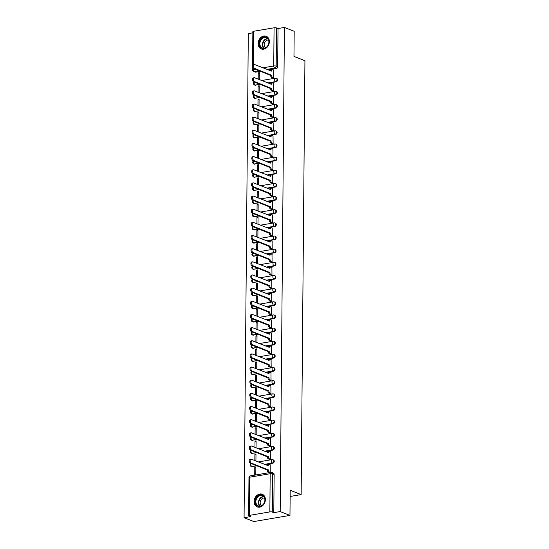 <?xml version="1.0" encoding="UTF-8"?>
<svg xmlns="http://www.w3.org/2000/svg" width="549" height="549" viewBox="0 0 549 549"><rect width="100%" height="100%" fill="white"/><g stroke="black" fill="none" stroke-linecap="round" stroke-linejoin="round"><path stroke-width="0.82" d="M268.331 83.139L276.113 81.815A1.75 1.393 -68.5 0 0 277.574 79.88A1.75 1.393 -68.5 0 0 276.765 78.5L276.222 78.287A1.75 1.393 111.5 0 1 277.032 79.667A1.75 1.393 111.5 0 1 275.571 81.602L267.788 82.926M268.214 96.288L275.996 94.97A1.75 1.393 -68.5 0 0 277.458 93.035A1.75 1.393 -68.5 0 0 276.655 91.656L276.113 91.443A1.75 1.393 111.5 0 1 276.916 92.822A1.75 1.393 111.5 0 1 275.454 94.757L267.672 96.075M268.097 109.443L275.879 108.119A1.75 1.393 -68.5 0 0 277.341 106.19A1.75 1.393 -68.5 0 0 276.538 104.804L275.996 104.591A1.75 1.393 111.5 0 1 276.799 105.978A1.75 1.393 111.5 0 1 275.344 107.906L267.555 109.23M267.981 122.599L275.77 121.274A1.75 1.393 -68.5 0 0 277.224 119.339A1.75 1.393 -68.5 0 0 276.422 117.96L275.879 117.747A1.75 1.393 111.5 0 1 276.689 119.126A1.75 1.393 111.5 0 1 275.227 121.061L267.445 122.386M267.871 135.747L275.653 134.423A1.75 1.393 -68.5 0 0 277.115 132.494A1.75 1.393 -68.5 0 0 276.305 131.115L275.77 130.902A1.75 1.393 111.5 0 1 276.572 132.282A1.75 1.393 111.5 0 1 275.111 134.21L267.329 135.534M267.754 148.903L275.536 147.578A1.75 1.393 -68.5 0 0 276.998 145.643A1.75 1.393 -68.5 0 0 276.195 144.263L275.653 144.051A1.75 1.393 111.5 0 1 276.456 145.43A1.75 1.393 111.5 0 1 275.001 147.365L267.212 148.69M267.637 162.051L275.426 160.727A1.75 1.393 -68.5 0 0 276.881 158.798A1.75 1.393 -68.5 0 0 276.078 157.419L275.536 157.206A1.75 1.393 111.5 0 1 276.339 158.586A1.75 1.393 111.5 0 1 274.884 160.514L267.095 161.838M267.521 175.206L275.31 173.882A1.75 1.393 -68.5 0 0 276.771 171.947A1.75 1.393 -68.5 0 0 275.962 170.567L275.42 170.355A1.75 1.393 111.5 0 1 276.229 171.734A1.75 1.393 111.5 0 1 274.768 173.669L266.986 174.994M267.411 188.355L275.193 187.037A1.75 1.393 -68.5 0 0 276.655 185.102A1.75 1.393 -68.5 0 0 275.845 183.723L275.31 183.51A1.75 1.393 111.5 0 1 276.113 184.889A1.75 1.393 111.5 0 1 274.651 186.825L266.869 188.142M267.294 201.51L275.076 200.186A1.75 1.393 -68.5 0 0 276.538 198.258A1.75 1.393 -68.5 0 0 275.735 196.871L275.193 196.659A1.75 1.393 111.5 0 1 275.996 198.045A1.75 1.393 111.5 0 1 274.541 199.973L266.752 201.298M267.178 214.666L274.967 213.341A1.75 1.393 -68.5 0 0 276.422 211.406A1.75 1.393 -68.5 0 0 275.619 210.027L275.076 209.814A1.75 1.393 111.5 0 1 275.886 211.193A1.75 1.393 111.5 0 1 274.425 213.129L266.642 214.453M267.068 227.814L274.85 226.49A1.75 1.393 -68.5 0 0 276.312 224.562A1.75 1.393 -68.5 0 0 275.502 223.182L274.967 222.969A1.75 1.393 111.5 0 1 275.77 224.349A1.75 1.393 111.5 0 1 274.308 226.277L266.526 227.602M266.951 240.97L274.733 239.645A1.75 1.393 -68.5 0 0 276.195 237.71A1.75 1.393 -68.5 0 0 275.392 236.331L274.85 236.118A1.75 1.393 111.5 0 1 275.653 237.497A1.75 1.393 111.5 0 1 274.191 239.433L266.409 240.757M266.835 254.118L274.624 252.794A1.75 1.393 -68.5 0 0 276.078 250.866A1.75 1.393 -68.5 0 0 275.275 249.486L274.733 249.273A1.75 1.393 111.5 0 1 275.536 250.653A1.75 1.393 111.5 0 1 274.081 252.581L266.292 253.906M266.718 267.274L274.507 265.949A1.75 1.393 -68.5 0 0 275.962 264.014A1.75 1.393 -68.5 0 0 275.159 262.635L274.617 262.422A1.75 1.393 111.5 0 1 275.426 263.801A1.75 1.393 111.5 0 1 273.965 265.737L266.183 267.061M266.608 280.422L274.39 279.105A1.75 1.393 -68.5 0 0 275.852 277.17A1.75 1.393 -68.5 0 0 275.042 275.79L274.507 275.577A1.75 1.393 111.5 0 1 275.31 276.957A1.75 1.393 111.5 0 1 273.848 278.892L266.066 280.216M266.491 293.578L274.274 292.253A1.75 1.393 -68.5 0 0 275.735 290.325A1.75 1.393 -68.5 0 0 274.932 288.939L274.39 288.726A1.75 1.393 111.5 0 1 275.193 290.112A1.75 1.393 111.5 0 1 273.738 292.041L265.949 293.365M266.375 306.733L274.164 305.409A1.75 1.393 -68.5 0 0 275.619 303.473A1.75 1.393 -68.5 0 0 274.816 302.094L274.274 301.881A1.75 1.393 111.5 0 1 275.076 303.261A1.75 1.393 111.5 0 1 273.622 305.196L265.833 306.52M266.258 319.882L274.047 318.557A1.75 1.393 -68.5 0 0 275.509 316.629A1.75 1.393 -68.5 0 0 274.699 315.25L274.157 315.037A1.75 1.393 111.5 0 1 274.967 316.416A1.75 1.393 111.5 0 1 273.505 318.345L265.723 319.669M266.148 333.037L273.93 331.713A1.75 1.393 -68.5 0 0 275.392 329.777A1.75 1.393 -68.5 0 0 274.582 328.398L274.047 328.185A1.75 1.393 111.5 0 1 274.85 329.565A1.75 1.393 111.5 0 1 273.388 331.5L265.606 332.824M266.032 346.186L273.814 344.861A1.75 1.393 -68.5 0 0 275.275 342.933A1.75 1.393 -68.5 0 0 274.473 341.553L273.93 341.341A1.75 1.393 111.5 0 1 274.733 342.72A1.75 1.393 111.5 0 1 273.278 344.648L265.49 345.973M265.915 359.341L273.704 358.017A1.75 1.393 -68.5 0 0 275.159 356.081A1.75 1.393 -68.5 0 0 274.356 354.702L273.814 354.489A1.75 1.393 111.5 0 1 274.624 355.869A1.75 1.393 111.5 0 1 273.162 357.804L265.38 359.128M265.805 372.49L273.587 371.172A1.75 1.393 -68.5 0 0 275.049 369.237A1.75 1.393 -68.5 0 0 274.239 367.857L273.704 367.645A1.75 1.393 111.5 0 1 274.507 369.024A1.75 1.393 111.5 0 1 273.045 370.959L265.263 372.284M265.689 385.645L273.471 384.321A1.75 1.393 -68.5 0 0 274.932 382.392A1.75 1.393 -68.5 0 0 274.129 381.006L273.587 380.793A1.75 1.393 111.5 0 1 274.39 382.179A1.75 1.393 111.5 0 1 272.928 384.108L265.146 385.432M265.572 398.8L273.361 397.476A1.75 1.393 -68.5 0 0 274.816 395.541A1.75 1.393 -68.5 0 0 274.013 394.161L273.471 393.949A1.75 1.393 111.5 0 1 274.274 395.328A1.75 1.393 111.5 0 1 272.819 397.263L265.03 398.588M265.455 411.949L273.244 410.625A1.75 1.393 -68.5 0 0 274.699 408.696A1.75 1.393 -68.5 0 0 273.896 407.317L273.354 407.104A1.75 1.393 111.5 0 1 274.164 408.483A1.75 1.393 111.5 0 1 272.702 410.412L264.92 411.736M265.345 425.104L273.127 423.78A1.75 1.393 -68.5 0 0 274.589 421.845A1.75 1.393 -68.5 0 0 273.779 420.465L273.244 420.253A1.75 1.393 111.5 0 1 274.047 421.632A1.75 1.393 111.5 0 1 272.585 423.567L264.803 424.892M265.229 438.253L273.011 436.929A1.75 1.393 -68.5 0 0 274.473 435A1.75 1.393 -68.5 0 0 273.67 433.621L273.127 433.408A1.75 1.393 111.5 0 1 273.93 434.787A1.75 1.393 111.5 0 1 272.476 436.716L264.687 438.04M265.112 451.408L272.901 450.084A1.75 1.393 -68.5 0 0 274.356 448.149A1.75 1.393 -68.5 0 0 273.553 446.769L273.011 446.557A1.75 1.393 111.5 0 1 273.821 447.936A1.75 1.393 111.5 0 1 272.359 449.871L264.57 451.196M265.002 464.557L272.784 463.239A1.75 1.393 -68.5 0 0 274.246 461.304A1.75 1.393 -68.5 0 0 273.436 459.925L272.894 459.712A1.75 1.393 111.5 0 1 273.704 461.091A1.75 1.393 111.5 0 1 272.242 463.027L264.46 464.351M254.105 501.539A6.814 5.428 -68.5 0 0 257.241 506.919A6.814 5.428 -68.5 0 0 265.373 499.624A6.814 5.428 -68.5 0 0 262.23 494.237A6.814 5.428 -68.5 0 0 254.105 501.539M258.099 43.563A6.814 5.428 -68.5 0 0 261.242 48.943A6.814 5.428 -68.5 0 0 269.367 41.649A6.814 5.428 -68.5 0 0 266.231 36.261A6.814 5.428 -68.5 0 0 258.099 43.563M252.856 32.816L248.299 33.592L244.072 517.707L250.461 516.616L248.937 516.019A1.75 0.46 -179.5 0 1 248.635 515.758A1.75 0.46 -179.5 0 1 249.404 515.387L269.847 511.908L270.177 473.718L249.733 477.191L249.404 515.387M289.968 515.408L280.189 511.565L284.409 27.45L294.189 31.293L293.969 56.417L304.928 60.726L301.14 494.594L290.188 490.284L289.968 515.408L253.851 521.55L244.072 517.707M253.302 68.309L253.295 69.469A1.75 0.46 -179.5 0 0 252.526 69.84L252.863 31.643A1.75 0.46 0.5 0 1 253.624 31.272L274.068 27.8A1.75 0.46 0.5 0 1 276.497 27.937L278.02 28.534L277.684 66.731A1.75 1.393 111.5 0 1 276.229 68.659L268.44 69.984M260.597 71.322L255.786 72.139L254.262 71.542A1.75 1.393 111.5 0 1 253.638 71.48L255.161 72.077A1.75 1.393 -68.5 0 0 255.786 72.139M278.02 28.534L284.409 27.45M271.172 472.414A1.75 1.393 111.5 0 1 271.803 472.476A1.75 1.393 111.5 0 1 272.606 473.856L272.27 512.052L273.793 512.649L280.189 511.565M272.27 512.052A1.75 0.46 -179.5 0 0 269.847 511.908M269.168 472.442L270.252 472.339L270.17 464.777M254.791 467.391L254.722 474.981L255.807 474.796L255.868 467.206L254.791 467.391L255.868 467.817M269.284 459.287L270.369 459.184L270.286 451.621M255.923 460.995L255.985 454.057L254.901 454.236L255.978 454.661M269.401 446.138L270.479 446.035L270.403 438.473M256.04 447.84L256.102 440.902L255.017 441.087L256.095 441.513M269.511 432.983L270.595 432.88L270.513 425.317M256.157 434.684L256.218 427.746L255.134 427.932L256.211 428.357M269.628 419.827L270.712 419.731L270.63 412.169M256.273 421.536L256.328 414.598L255.244 414.783L256.328 415.209M269.744 406.679L270.829 406.576L270.746 399.013M256.383 408.381L256.445 401.443L255.36 401.628L256.438 402.053M269.861 393.523L270.938 393.42L270.863 385.858M256.5 395.232L256.561 388.294L255.477 388.479L256.555 388.898M269.971 380.375L271.055 380.272L270.973 372.709M256.616 382.077L256.678 375.139L255.594 375.324L256.671 375.749M270.087 367.219L271.172 367.116L271.089 359.554M256.726 368.928L256.788 361.99L255.704 362.168L256.788 362.594M270.204 354.071L271.288 353.968L271.206 346.405M256.843 355.773L256.905 348.835L255.82 349.02L256.898 349.445M270.314 340.915L271.398 340.812L271.316 333.25M256.959 342.617L257.021 335.679L255.937 335.864L257.014 336.29M270.431 327.76L271.515 327.664L271.432 320.094M257.076 329.469L257.131 322.531L256.054 322.716L257.131 323.141M270.547 314.611L271.631 314.508L271.549 306.946M257.186 316.313L257.248 309.375L256.163 309.561L257.241 309.986M270.664 301.456L271.741 301.353L271.666 293.79M257.303 303.165L257.364 296.227L256.28 296.412L257.357 296.831M270.774 288.307L271.858 288.204L271.776 280.642M257.419 290.009L257.481 283.071L256.397 283.257L257.474 283.682M270.89 275.152L271.975 275.049L271.892 267.487M257.536 276.861L257.591 269.923L256.507 270.101L257.591 270.527M271.007 261.997L272.091 261.9L272.009 254.338M257.646 263.705L257.707 256.767L256.623 256.953L257.701 257.378M271.124 248.848L272.201 248.745L272.119 241.183M257.762 250.55L257.824 243.612L256.74 243.797L257.817 244.223M271.233 235.693L272.318 235.596L272.235 228.027M257.879 237.401L257.941 230.463L256.857 230.649L257.934 231.067M271.35 222.544L272.434 222.441L272.352 214.879M257.989 224.246L258.051 217.308L256.966 217.493L258.044 217.919M271.467 209.389L272.544 209.286L272.469 201.723M258.105 211.097L258.167 204.159L257.083 204.345L258.16 204.763M271.577 196.24L272.661 196.137L272.579 188.575M258.222 197.942L258.284 191.004L257.2 191.189L258.277 191.615M271.693 183.085L272.778 182.982L272.695 175.419M258.339 184.793L258.394 177.855L257.316 178.034L258.394 178.459M271.81 169.929L272.894 169.833L272.812 162.271M258.449 171.638L258.51 164.7L257.426 164.885L258.504 165.311M271.927 156.781L273.004 156.678L272.928 149.115M258.565 158.483L258.627 151.545L257.543 151.73L258.62 152.155M272.036 143.625L273.121 143.529L273.038 135.96M258.682 145.334L258.744 138.396L257.659 138.581L258.737 139M272.153 130.477L273.237 130.374L273.155 122.811M258.799 132.179L258.853 125.241L257.769 125.426L258.853 125.851M272.27 117.321L273.354 117.218L273.272 109.656M258.908 119.03L258.97 112.092L257.886 112.277L258.963 112.696M272.386 104.173L273.464 104.07L273.381 96.507M259.025 105.875L259.087 98.937L258.003 99.122L259.08 99.547M272.496 91.017L273.58 90.914L273.498 83.352M259.142 92.726L259.203 85.788L258.119 85.967L259.197 86.392M272.613 77.862L273.697 77.766L273.615 70.203M260.48 84.471L255.127 85.081A1.75 1.393 111.5 0 1 254.503 85.02L255.045 85.232A1.75 1.393 -68.5 0 0 255.669 85.294M260.363 97.626L255.017 98.23A1.75 1.393 111.5 0 1 254.393 98.168L254.928 98.381A1.75 1.393 -68.5 0 0 255.553 98.443M260.253 110.781L254.901 111.385A1.75 1.393 111.5 0 1 254.276 111.323L254.818 111.536A1.75 1.393 -68.5 0 0 255.443 111.598M260.137 123.93L254.784 124.534A1.75 1.393 111.5 0 1 254.16 124.479L254.702 124.692A1.75 1.393 -68.5 0 0 255.326 124.747M260.02 137.085L254.667 137.689A1.75 1.393 111.5 0 1 254.043 137.627L254.585 137.84A1.75 1.393 -68.5 0 0 255.21 137.902M259.903 150.234L254.558 150.838A1.75 1.393 111.5 0 1 253.933 150.783L254.468 150.996A1.75 1.393 -68.5 0 0 255.1 151.05M259.794 163.389L254.441 163.993A1.75 1.393 111.5 0 1 253.816 163.931L254.359 164.144A1.75 1.393 -68.5 0 0 254.983 164.206M259.677 176.538L254.324 177.149A1.75 1.393 111.5 0 1 253.7 177.087L254.242 177.3A1.75 1.393 -68.5 0 0 254.866 177.361M259.56 189.693L254.214 190.297A1.75 1.393 111.5 0 1 253.59 190.235L254.125 190.448A1.75 1.393 -68.5 0 0 254.75 190.51M259.444 202.849L254.098 203.453A1.75 1.393 111.5 0 1 253.473 203.391L254.015 203.604A1.75 1.393 -68.5 0 0 254.64 203.665M259.334 215.997L253.981 216.601A1.75 1.393 111.5 0 1 253.357 216.546L253.899 216.759A1.75 1.393 -68.5 0 0 254.523 216.814M259.217 229.153L253.864 229.757A1.75 1.393 111.5 0 1 253.24 229.695L253.782 229.907A1.75 1.393 -68.5 0 0 254.407 229.969M259.101 242.301L253.755 242.905A1.75 1.393 111.5 0 1 253.13 242.85L253.665 243.063A1.75 1.393 -68.5 0 0 254.29 243.118M258.991 255.457L253.638 256.06A1.75 1.393 111.5 0 1 253.014 255.999L253.556 256.211A1.75 1.393 -68.5 0 0 254.18 256.273M258.874 268.605L253.521 269.216A1.75 1.393 111.5 0 1 252.897 269.154L253.439 269.367A1.75 1.393 -68.5 0 0 254.063 269.429M258.757 281.761L253.412 282.364A1.75 1.393 111.5 0 1 252.78 282.303L253.322 282.515A1.75 1.393 -68.5 0 0 253.947 282.577M258.641 294.916L253.295 295.52A1.75 1.393 111.5 0 1 252.67 295.458L253.213 295.671A1.75 1.393 -68.5 0 0 253.837 295.733M258.531 308.064L253.178 308.668A1.75 1.393 111.5 0 1 252.554 308.613L253.096 308.826A1.75 1.393 -68.5 0 0 253.72 308.881M258.414 321.22L253.062 321.824A1.75 1.393 111.5 0 1 252.437 321.762L252.979 321.975A1.75 1.393 -68.5 0 0 253.604 322.037M258.298 334.368L252.952 334.972A1.75 1.393 111.5 0 1 252.327 334.917L252.863 335.13A1.75 1.393 -68.5 0 0 253.487 335.185M258.181 347.524L252.835 348.128A1.75 1.393 111.5 0 1 252.211 348.066L252.753 348.279A1.75 1.393 -68.5 0 0 253.377 348.341M258.071 360.672L252.718 361.283A1.75 1.393 111.5 0 1 252.094 361.221L252.636 361.434A1.75 1.393 -68.5 0 0 253.261 361.496M257.955 373.828L252.602 374.432A1.75 1.393 111.5 0 1 251.977 374.37L252.519 374.583A1.75 1.393 -68.5 0 0 253.144 374.644M257.838 386.983L252.492 387.587A1.75 1.393 111.5 0 1 251.867 387.525L252.403 387.738A1.75 1.393 -68.5 0 0 253.027 387.8M257.728 400.132L252.375 400.736A1.75 1.393 111.5 0 1 251.751 400.681L252.293 400.894A1.75 1.393 -68.5 0 0 252.917 400.948M257.611 413.287L252.259 413.891A1.75 1.393 111.5 0 1 251.634 413.829L252.176 414.042A1.75 1.393 -68.5 0 0 252.801 414.104M257.495 426.436L252.149 427.04A1.75 1.393 111.5 0 1 251.517 426.985L252.06 427.197A1.75 1.393 -68.5 0 0 252.684 427.252M257.378 439.591L252.032 440.195A1.75 1.393 111.5 0 1 251.408 440.133L251.95 440.346A1.75 1.393 -68.5 0 0 252.574 440.408M257.268 452.74L251.916 453.35A1.75 1.393 111.5 0 1 251.291 453.289L251.833 453.501A1.75 1.393 -68.5 0 0 252.458 453.563M257.152 465.895L251.799 466.499A1.75 1.393 111.5 0 1 251.174 466.437L251.717 466.65A1.75 1.393 -68.5 0 0 252.341 466.712M290.133 496.468L301.14 494.594M259.252 79.571L259.313 72.633L258.229 72.818L259.306 73.243M258.229 72.818L258.174 79.145M258.119 85.967L258.064 92.301M258.003 99.122L257.948 105.449M257.886 112.277L257.831 118.605M257.769 125.426L257.714 131.753M257.659 138.581L257.605 144.909M257.543 151.73L257.488 158.064M257.426 164.885L257.371 171.213M257.316 178.034L257.261 184.368M257.2 191.189L257.145 197.516M257.083 204.345L257.028 210.672M256.966 217.493L256.911 223.827M256.857 230.649L256.802 236.976M256.74 243.797L256.685 250.131M256.623 256.953L256.568 263.28M256.507 270.101L256.452 276.435M256.397 283.257L256.342 289.584M256.28 296.412L256.225 302.739M256.163 309.561L256.108 315.895M256.054 322.716L255.999 329.043M255.937 335.864L255.882 342.199M255.82 349.02L255.765 355.347M255.704 362.168L255.649 368.503M255.594 375.324L255.539 381.651M255.477 388.479L255.422 394.806M255.36 401.628L255.306 407.962M255.244 414.783L255.189 421.11M255.134 427.932L255.079 434.266M255.017 441.087L254.962 447.414M254.901 454.236L254.846 460.57M273.793 512.649L274.129 474.46A1.75 1.393 -68.5 0 0 273.32 473.073L271.803 472.476A1.75 1.75 0 0 0 270.87 472.38L250.426 475.859A1.75 1.75 0 0 0 248.972 477.568L248.635 515.758M270.321 464.831L269.216 464.399A1.75 0.954 80.3 0 0 268.907 464.365A1.75 0.954 80.3 0 0 268.214 465.696L251.264 459.156A2.011 1.091 80.3 0 0 250.907 459.115A2.011 1.091 80.3 0 0 250.124 460.968A2.011 1.091 80.3 0 0 251.229 463.04L268.18 469.827A1.75 0.954 80.3 0 0 269.147 471.9L268.207 472.065A1.75 0.954 -99.7 0 1 267.239 469.992L250.289 463.198A2.011 1.091 -99.7 0 1 249.191 461.126A2.011 1.091 -99.7 0 1 249.973 459.28L250.907 459.115M269.319 472.497L268.207 472.065M267.308 465.47A1.75 0.954 -99.7 0 1 267.967 464.523L268.907 464.365M270.252 472.339L269.147 471.9M268.18 469.704L267.239 469.862M270.431 451.683L269.326 451.244A1.75 0.954 80.3 0 0 269.024 451.209A1.75 0.954 80.3 0 0 268.331 452.548L251.38 446.008A2.011 1.091 80.3 0 0 251.023 445.966A2.011 1.091 80.3 0 0 250.241 447.812A2.011 1.091 80.3 0 0 251.346 449.885L268.296 456.679A1.75 0.954 80.3 0 0 269.264 458.751L268.324 458.909A1.75 0.954 -99.7 0 1 267.356 456.837L250.406 450.043A2.011 1.091 -99.7 0 1 249.301 447.97A2.011 1.091 -99.7 0 1 250.083 446.124L251.023 445.966M269.429 459.341L268.324 458.909M267.425 452.314A1.75 0.954 -99.7 0 1 268.084 451.367L269.024 451.209M270.369 459.184L269.264 458.751M268.296 456.548L267.356 456.713M270.547 438.527L269.442 438.095A1.75 0.954 80.3 0 0 269.134 438.061A1.75 0.954 80.3 0 0 268.447 439.392L251.49 432.852A2.011 1.091 80.3 0 0 251.14 432.811A2.011 1.091 80.3 0 0 250.358 434.664A2.011 1.091 80.3 0 0 251.456 436.729L268.413 443.523A1.75 0.954 80.3 0 0 269.381 445.596L268.44 445.761A1.75 0.954 -99.7 0 1 267.473 443.681L250.522 436.894A2.011 1.091 -99.7 0 1 249.418 434.822A2.011 1.091 -99.7 0 1 250.2 432.969L251.14 432.811M269.545 446.193L268.44 445.761M267.541 439.166A1.75 0.954 -99.7 0 1 268.193 438.219L269.134 438.061M270.479 446.028L269.381 445.596M268.413 443.4L267.473 443.558M257.653 506.075A5.895 4.701 111.5 0 1 255.93 498.609A5.895 4.701 111.5 0 1 262.614 495.39A5.895 4.701 111.5 0 1 264.33 502.863A5.895 4.701 111.5 0 1 257.653 506.075M262.676 495.884A5.463 4.351 -68.5 0 0 262.374 495.747A5.463 4.351 -68.5 0 0 256.404 499.048A5.463 4.351 -68.5 0 0 258.078 505.78A5.463 4.351 -68.5 0 0 258.38 505.91A5.463 4.351 -68.5 0 0 264.344 502.616A5.463 4.351 -68.5 0 0 262.676 495.884M261.454 505.746A4.303 3.424 111.5 0 1 260.542 500.894A4.303 3.424 111.5 0 1 264.508 497.964M262.827 494.525A6.773 5.394 -68.5 0 0 262.607 494.436A6.773 5.394 -68.5 0 0 255.21 498.526A6.773 5.394 -68.5 0 0 257.282 506.871A6.773 5.394 -68.5 0 0 257.653 507.036A6.773 5.394 -68.5 0 0 257.872 507.118M261.647 48.099A5.895 4.701 111.5 0 1 259.931 40.633A5.895 4.701 111.5 0 1 266.608 37.414A5.895 4.701 111.5 0 1 268.324 44.888A5.895 4.701 111.5 0 1 261.647 48.099M266.67 37.908A5.463 4.351 -68.5 0 0 266.368 37.771A5.463 4.351 -68.5 0 0 260.404 41.072A5.463 4.351 -68.5 0 0 262.079 47.804A5.463 4.351 -68.5 0 0 262.374 47.935A5.463 4.351 -68.5 0 0 268.344 44.641A5.463 4.351 -68.5 0 0 266.67 37.908M265.448 47.77A4.303 3.424 111.5 0 1 264.543 42.918A4.303 3.424 111.5 0 1 268.509 39.988M266.821 36.55A6.773 5.394 -68.5 0 0 266.608 36.46A6.773 5.394 -68.5 0 0 259.203 40.551A6.773 5.394 -68.5 0 0 261.276 48.895A6.773 5.394 -68.5 0 0 261.647 49.06A6.773 5.394 -68.5 0 0 261.873 49.142M270.664 425.372L269.559 424.94A1.75 0.954 80.3 0 0 269.25 424.905A1.75 0.954 80.3 0 0 268.564 426.244L251.607 419.704A2.011 1.091 80.3 0 0 251.257 419.662A2.011 1.091 80.3 0 0 250.474 421.508A2.011 1.091 80.3 0 0 251.572 423.581L268.523 430.375A1.75 0.954 80.3 0 0 269.49 432.447L268.55 432.605A1.75 0.954 -99.7 0 1 267.583 430.533L250.632 423.739A2.011 1.091 -99.7 0 1 249.534 421.666A2.011 1.091 -99.7 0 1 250.317 419.82L251.257 419.662M269.662 433.037L268.55 432.605M267.651 426.01A1.75 0.954 -99.7 0 1 268.31 425.063L269.25 424.905M270.595 432.88L269.49 432.447M268.523 430.244L267.589 430.402M270.774 412.224L269.676 411.791A1.75 0.954 80.3 0 0 269.367 411.75A1.75 0.954 80.3 0 0 268.674 413.088L251.723 406.548A2.011 1.091 80.3 0 0 251.367 406.507A2.011 1.091 80.3 0 0 250.584 408.353A2.011 1.091 80.3 0 0 251.689 410.426L268.639 417.219A1.75 0.954 80.3 0 0 269.607 419.292L268.667 419.45A1.75 0.954 -99.7 0 1 267.699 417.377L250.749 410.59A2.011 1.091 -99.7 0 1 249.644 408.518A2.011 1.091 -99.7 0 1 250.426 406.665L251.367 406.507M269.772 419.889L268.667 419.45M267.768 412.862A1.75 0.954 -99.7 0 1 268.427 411.915L269.367 411.75M270.712 419.724L269.607 419.292M268.639 417.096L267.699 417.254M270.89 399.068L269.785 398.636A1.75 0.954 80.3 0 0 269.477 398.601A1.75 0.954 80.3 0 0 268.79 399.933L251.84 393.4A2.011 1.091 80.3 0 0 251.483 393.352A2.011 1.091 80.3 0 0 250.701 395.205A2.011 1.091 80.3 0 0 251.806 397.277L268.756 404.064A1.75 0.954 80.3 0 0 269.724 406.143L268.784 406.301A1.75 0.954 -99.7 0 1 267.816 404.229L250.866 397.435A2.011 1.091 -99.7 0 1 249.761 395.362A2.011 1.091 -99.7 0 1 250.543 393.516L251.483 393.352M269.888 406.734L268.784 406.301M267.885 399.706A1.75 0.954 -99.7 0 1 268.543 398.759L269.477 398.601M270.829 406.576L269.724 406.143M268.756 403.94L267.816 404.098M271.007 385.92L269.902 385.487A1.75 0.954 80.3 0 0 269.593 385.446A1.75 0.954 80.3 0 0 268.907 386.784L251.95 380.244A2.011 1.091 80.3 0 0 251.6 380.203A2.011 1.091 80.3 0 0 250.818 382.049A2.011 1.091 80.3 0 0 251.916 384.122L268.866 390.915A1.75 0.954 80.3 0 0 269.834 392.988L268.9 393.146A1.75 0.954 -99.7 0 1 267.933 391.073L250.975 384.279A2.011 1.091 -99.7 0 1 249.877 382.214A2.011 1.091 -99.7 0 1 250.66 380.361L251.6 380.203M270.005 393.585L268.9 393.146M267.994 386.551A1.75 0.954 -99.7 0 1 268.653 385.604L269.593 385.446M270.938 393.42L269.834 392.988M268.873 390.785L267.933 390.95M271.124 372.764L270.019 372.332A1.75 0.954 80.3 0 0 269.71 372.297A1.75 0.954 80.3 0 0 269.017 373.629L252.066 367.089A2.011 1.091 80.3 0 0 251.71 367.048A2.011 1.091 80.3 0 0 250.934 368.901A2.011 1.091 80.3 0 0 252.032 370.973L268.983 377.76A1.75 0.954 80.3 0 0 269.95 379.833L269.01 379.997A1.75 0.954 -99.7 0 1 268.042 377.925L251.092 371.131A2.011 1.091 -99.7 0 1 249.994 369.058A2.011 1.091 -99.7 0 1 250.776 367.212L251.71 367.048M270.122 380.43L269.01 379.997M268.111 373.402A1.75 0.954 -99.7 0 1 268.77 372.455L269.71 372.297M271.055 380.272L269.95 379.833M268.983 377.637L268.042 377.794M271.233 359.616L270.129 359.176A1.75 0.954 80.3 0 0 269.827 359.142A1.75 0.954 80.3 0 0 269.134 360.48L252.183 353.94A2.011 1.091 80.3 0 0 251.826 353.899A2.011 1.091 80.3 0 0 251.044 355.745A2.011 1.091 80.3 0 0 252.149 357.818L269.099 364.611A1.75 0.954 80.3 0 0 270.067 366.684L269.127 366.842A1.75 0.954 -99.7 0 1 268.159 364.769L251.209 357.975A2.011 1.091 -99.7 0 1 250.104 355.903A2.011 1.091 -99.7 0 1 250.886 354.057L251.826 353.899M270.232 367.274L269.127 366.842M268.228 360.247A1.75 0.954 -99.7 0 1 268.886 359.3L269.827 359.142M271.172 367.116L270.067 366.684M269.099 364.481L268.159 364.646M271.35 346.46L270.245 346.028A1.75 0.954 80.3 0 0 269.936 345.987A1.75 0.954 80.3 0 0 269.25 347.325L252.293 340.785A2.011 1.091 80.3 0 0 251.943 340.744A2.011 1.091 80.3 0 0 251.161 342.597A2.011 1.091 80.3 0 0 252.259 344.662L269.216 351.456A1.75 0.954 80.3 0 0 270.183 353.529L269.243 353.686A1.75 0.954 -99.7 0 1 268.276 351.614L251.325 344.827A2.011 1.091 -99.7 0 1 250.22 342.754A2.011 1.091 -99.7 0 1 251.003 340.902L251.943 340.744M270.348 354.126L269.243 353.686M268.344 347.098A1.75 0.954 -99.7 0 1 269.003 346.151L269.936 345.987M271.288 353.961L270.183 353.529M269.216 351.333L268.276 351.49M271.467 333.305L270.362 332.872A1.75 0.954 80.3 0 0 270.053 332.838A1.75 0.954 80.3 0 0 269.367 334.176L252.41 327.636A2.011 1.091 80.3 0 0 252.06 327.595A2.011 1.091 80.3 0 0 251.277 329.441A2.011 1.091 80.3 0 0 252.375 331.514L269.326 338.308A1.75 0.954 80.3 0 0 270.293 340.38L269.36 340.538A1.75 0.954 -99.7 0 1 268.392 338.465L251.435 331.671A2.011 1.091 -99.7 0 1 250.337 329.599A2.011 1.091 -99.7 0 1 251.119 327.753L252.06 327.595M270.465 340.97L269.36 340.538M268.454 333.943A1.75 0.954 -99.7 0 1 269.113 332.996L270.053 332.838M271.398 340.812L270.293 340.38M269.326 338.177L268.392 338.335M271.583 320.156L270.479 319.724A1.75 0.954 80.3 0 0 270.17 319.683A1.75 0.954 80.3 0 0 269.477 321.021L252.526 314.481A2.011 1.091 80.3 0 0 252.169 314.44A2.011 1.091 80.3 0 0 251.387 316.286A2.011 1.091 80.3 0 0 252.492 318.358L269.442 325.152A1.75 0.954 80.3 0 0 270.41 327.225L269.47 327.382A1.75 0.954 -99.7 0 1 268.502 325.31L251.552 318.523A2.011 1.091 -99.7 0 1 250.454 316.45A2.011 1.091 -99.7 0 1 251.229 314.598L252.169 314.44M270.582 327.822L269.47 327.382M268.571 320.794A1.75 0.954 -99.7 0 1 269.23 319.847L270.17 319.683M271.515 327.657L270.41 327.225M269.442 325.029L268.502 325.186M271.693 307.001L270.588 306.568A1.75 0.954 80.3 0 0 270.286 306.534A1.75 0.954 80.3 0 0 269.593 307.865L252.643 301.332A2.011 1.091 80.3 0 0 252.286 301.284A2.011 1.091 80.3 0 0 251.504 303.137A2.011 1.091 80.3 0 0 252.609 305.21L269.559 311.997A1.75 0.954 80.3 0 0 270.527 314.076L269.586 314.234A1.75 0.954 -99.7 0 1 268.619 312.161L251.668 305.368A2.011 1.091 -99.7 0 1 250.564 303.295A2.011 1.091 -99.7 0 1 251.346 301.449L252.286 301.284M270.691 314.666L269.586 314.234M268.687 307.639A1.75 0.954 -99.7 0 1 269.346 306.692L270.286 306.534M271.631 314.508L270.527 314.076M269.559 311.873L268.619 312.031M271.81 293.852L270.705 293.42A1.75 0.954 80.3 0 0 270.396 293.379A1.75 0.954 80.3 0 0 269.71 294.717L252.753 288.177A2.011 1.091 80.3 0 0 252.403 288.136A2.011 1.091 80.3 0 0 251.62 289.982A2.011 1.091 80.3 0 0 252.718 292.054L269.676 298.848A1.75 0.954 80.3 0 0 270.643 300.921L269.703 301.078A1.75 0.954 -99.7 0 1 268.736 299.006L251.785 292.212A2.011 1.091 -99.7 0 1 250.68 290.147A2.011 1.091 -99.7 0 1 251.463 288.294L252.403 288.136M270.808 301.518L269.703 301.078M268.804 294.484A1.75 0.954 -99.7 0 1 269.456 293.537L270.396 293.379M271.741 301.353L270.643 300.921M269.676 298.718L268.736 298.882M271.927 280.697L270.822 280.264A1.75 0.954 80.3 0 0 270.513 280.23A1.75 0.954 80.3 0 0 269.82 281.562L252.869 275.022A2.011 1.091 80.3 0 0 252.513 274.98A2.011 1.091 80.3 0 0 251.737 276.833A2.011 1.091 80.3 0 0 252.835 278.906L269.785 285.693A1.75 0.954 80.3 0 0 270.753 287.765L269.813 287.93A1.75 0.954 -99.7 0 1 268.845 285.857L251.895 279.064A2.011 1.091 -99.7 0 1 250.797 276.991A2.011 1.091 -99.7 0 1 251.579 275.145L252.513 274.98M270.925 288.362L269.813 287.93M268.914 281.335A1.75 0.954 -99.7 0 1 269.573 280.388L270.513 280.23M271.858 288.204L270.753 287.765M269.785 285.569L268.852 285.727M272.036 267.548L270.938 267.109A1.75 0.954 80.3 0 0 270.63 267.075A1.75 0.954 80.3 0 0 269.936 268.413L252.986 261.873A2.011 1.091 80.3 0 0 252.629 261.832A2.011 1.091 80.3 0 0 251.847 263.678A2.011 1.091 80.3 0 0 252.952 265.75L269.902 272.544A1.75 0.954 80.3 0 0 270.87 274.617L269.93 274.774A1.75 0.954 -99.7 0 1 268.962 272.702L252.012 265.908A2.011 1.091 -99.7 0 1 250.907 263.836A2.011 1.091 -99.7 0 1 251.689 261.99L252.629 261.832M271.034 275.207L269.93 274.774M269.031 268.18A1.75 0.954 -99.7 0 1 269.689 267.233L270.63 267.075M271.975 275.049L270.87 274.617M269.902 272.414L268.962 272.579M272.153 254.393L271.048 253.961A1.75 0.954 80.3 0 0 270.739 253.919A1.75 0.954 80.3 0 0 270.053 255.258L253.103 248.718A2.011 1.091 80.3 0 0 252.746 248.676A2.011 1.091 80.3 0 0 251.964 250.529A2.011 1.091 80.3 0 0 253.068 252.595L270.019 259.389A1.75 0.954 80.3 0 0 270.986 261.461L270.046 261.619A1.75 0.954 -99.7 0 1 269.079 259.547L252.128 252.76A2.011 1.091 -99.7 0 1 251.023 250.687A2.011 1.091 -99.7 0 1 251.806 248.834L252.746 248.676M271.151 262.058L270.046 261.619M269.147 255.031A1.75 0.954 -99.7 0 1 269.806 254.084L270.739 253.919M272.091 261.894L270.986 261.461M270.019 259.265L269.079 259.423M272.27 241.237L271.165 240.805A1.75 0.954 80.3 0 0 270.856 240.771A1.75 0.954 80.3 0 0 270.17 242.109L253.213 235.569A2.011 1.091 80.3 0 0 252.863 235.528A2.011 1.091 80.3 0 0 252.08 237.374A2.011 1.091 80.3 0 0 253.178 239.446L270.129 246.24A1.75 0.954 80.3 0 0 271.096 248.313L270.163 248.471A1.75 0.954 -99.7 0 1 269.195 246.398L252.238 239.604A2.011 1.091 -99.7 0 1 251.14 237.532A2.011 1.091 -99.7 0 1 251.922 235.686L252.863 235.528M271.268 248.903L270.163 248.471M269.257 241.876A1.75 0.954 -99.7 0 1 269.916 240.929L270.856 240.771M272.201 248.745L271.096 248.313M270.135 246.11L269.195 246.268M272.386 228.089L271.281 227.657A1.75 0.954 80.3 0 0 270.973 227.615A1.75 0.954 80.3 0 0 270.28 228.954L253.329 222.414A2.011 1.091 80.3 0 0 252.972 222.372A2.011 1.091 80.3 0 0 252.19 224.218A2.011 1.091 80.3 0 0 253.295 226.291L270.245 233.085A1.75 0.954 80.3 0 0 271.213 235.157L270.273 235.315A1.75 0.954 -99.7 0 1 269.305 233.243L252.355 226.456A2.011 1.091 -99.7 0 1 251.257 224.383A2.011 1.091 -99.7 0 1 252.039 222.53L252.972 222.372M271.384 235.754L270.273 235.315M269.374 228.727A1.75 0.954 -99.7 0 1 270.033 227.78L270.973 227.615M272.318 235.59L271.213 235.157M270.245 232.961L269.305 233.119M272.496 214.934L271.391 214.501A1.75 0.954 80.3 0 0 271.089 214.467A1.75 0.954 80.3 0 0 270.396 215.798L253.446 209.265A2.011 1.091 80.3 0 0 253.089 209.217A2.011 1.091 80.3 0 0 252.307 211.07A2.011 1.091 80.3 0 0 253.412 213.142L270.362 219.929A1.75 0.954 80.3 0 0 271.33 222.002L270.389 222.167A1.75 0.954 -99.7 0 1 269.422 220.094L252.471 213.3A2.011 1.091 -99.7 0 1 251.367 211.228A2.011 1.091 -99.7 0 1 252.149 209.382L253.089 209.217M271.494 222.599L270.389 222.167M269.49 215.572A1.75 0.954 -99.7 0 1 270.149 214.625L271.089 214.467M272.434 222.441L271.33 222.002M270.362 219.806L269.422 219.964M272.613 201.785L271.508 201.346A1.75 0.954 80.3 0 0 271.199 201.311A1.75 0.954 80.3 0 0 270.513 202.65L253.556 196.11A2.011 1.091 80.3 0 0 253.206 196.068A2.011 1.091 80.3 0 0 252.423 197.915A2.011 1.091 80.3 0 0 253.521 199.987L270.479 206.781A1.75 0.954 80.3 0 0 271.446 208.853L270.506 209.011A1.75 0.954 -99.7 0 1 269.538 206.939L252.588 200.145A2.011 1.091 -99.7 0 1 251.483 198.079A2.011 1.091 -99.7 0 1 252.266 196.226L253.206 196.068M271.611 209.45L270.506 209.011M269.607 202.416A1.75 0.954 -99.7 0 1 270.266 201.469L271.199 201.311M272.544 209.286L271.446 208.853M270.479 206.65L269.538 206.815M272.729 188.63L271.625 188.197A1.75 0.954 80.3 0 0 271.316 188.163A1.75 0.954 80.3 0 0 270.63 189.494L253.672 182.954A2.011 1.091 80.3 0 0 253.322 182.913A2.011 1.091 80.3 0 0 252.54 184.766A2.011 1.091 80.3 0 0 253.638 186.838L270.588 193.625A1.75 0.954 80.3 0 0 271.556 195.698L270.623 195.863A1.75 0.954 -99.7 0 1 269.648 193.79L252.698 186.996A2.011 1.091 -99.7 0 1 251.6 184.924A2.011 1.091 -99.7 0 1 252.382 183.078L253.322 182.913M271.728 196.295L270.623 195.863M269.717 189.268A1.75 0.954 -99.7 0 1 270.376 188.321L271.316 188.163M272.661 196.137L271.556 195.698M270.588 193.502L269.655 193.66M272.839 175.481L271.741 175.042A1.75 0.954 80.3 0 0 271.432 175.007A1.75 0.954 80.3 0 0 270.739 176.346L253.789 169.806A2.011 1.091 80.3 0 0 253.432 169.765A2.011 1.091 80.3 0 0 252.65 171.611A2.011 1.091 80.3 0 0 253.755 173.683L270.705 180.477A1.75 0.954 80.3 0 0 271.673 182.549L270.732 182.707A1.75 0.954 -99.7 0 1 269.765 180.635L252.814 173.841A2.011 1.091 -99.7 0 1 251.717 171.768A2.011 1.091 -99.7 0 1 252.492 169.922L253.432 169.765M271.844 183.14L270.732 182.707M269.834 176.112A1.75 0.954 -99.7 0 1 270.492 175.165L271.432 175.007M272.778 182.982L271.673 182.549M270.705 180.347L269.765 180.511M272.956 162.326L271.851 161.893A1.75 0.954 80.3 0 0 271.549 161.852A1.75 0.954 80.3 0 0 270.856 163.19L253.906 156.65A2.011 1.091 80.3 0 0 253.549 156.609A2.011 1.091 80.3 0 0 252.766 158.462A2.011 1.091 80.3 0 0 253.871 160.528L270.822 167.321A1.75 0.954 80.3 0 0 271.789 169.394L270.849 169.552A1.75 0.954 -99.7 0 1 269.882 167.479L252.931 160.692A2.011 1.091 -99.7 0 1 251.826 158.62A2.011 1.091 -99.7 0 1 252.609 156.767L253.549 156.609M271.954 169.991L270.849 169.552M269.95 162.964A1.75 0.954 -99.7 0 1 270.609 162.017L271.549 161.852M272.894 169.826L271.789 169.394M270.822 167.198L269.882 167.356M273.073 149.17L271.968 148.738A1.75 0.954 80.3 0 0 271.659 148.704A1.75 0.954 80.3 0 0 270.973 150.042L254.015 143.502A2.011 1.091 80.3 0 0 253.665 143.461A2.011 1.091 80.3 0 0 252.883 145.307A2.011 1.091 80.3 0 0 253.981 147.379L270.932 154.173A1.75 0.954 80.3 0 0 271.906 156.245L270.966 156.403A1.75 0.954 -99.7 0 1 269.998 154.331L253.048 147.537A2.011 1.091 -99.7 0 1 251.943 145.464A2.011 1.091 -99.7 0 1 252.725 143.618L253.665 143.461M272.071 156.836L270.966 156.403M270.067 149.808A1.75 0.954 -99.7 0 1 270.719 148.861L271.659 148.704M273.004 156.678L271.906 156.245M270.938 154.043L269.998 154.2M273.189 136.022L272.084 135.589A1.75 0.954 80.3 0 0 271.776 135.548A1.75 0.954 80.3 0 0 271.082 136.886L254.132 130.346A2.011 1.091 80.3 0 0 253.775 130.305A2.011 1.091 80.3 0 0 253 132.151A2.011 1.091 80.3 0 0 254.098 134.224L271.048 141.018A1.75 0.954 80.3 0 0 272.016 143.09L271.076 143.248A1.75 0.954 -99.7 0 1 270.108 141.175L253.158 134.388A2.011 1.091 -99.7 0 1 252.06 132.316A2.011 1.091 -99.7 0 1 252.842 130.463L253.775 130.305M272.187 143.687L271.076 143.248M270.177 136.66A1.75 0.954 -99.7 0 1 270.835 135.713L271.776 135.548M273.121 143.522L272.016 143.09M271.048 140.894L270.115 141.052M273.299 122.866L272.201 122.434A1.75 0.954 80.3 0 0 271.892 122.4A1.75 0.954 80.3 0 0 271.199 123.731L254.249 117.198A2.011 1.091 80.3 0 0 253.892 117.15A2.011 1.091 80.3 0 0 253.11 119.003A2.011 1.091 80.3 0 0 254.214 121.075L271.165 127.862A1.75 0.954 80.3 0 0 272.132 129.935L271.192 130.099A1.75 0.954 -99.7 0 1 270.225 128.027L253.274 121.233A2.011 1.091 -99.7 0 1 252.169 119.16A2.011 1.091 -99.7 0 1 252.952 117.314L253.892 117.15M272.297 130.532L271.192 130.099M270.293 123.504A1.75 0.954 -99.7 0 1 270.952 122.557L271.892 122.4M273.237 130.374L272.132 129.935M271.165 127.739L270.225 127.896M273.416 109.718L272.311 109.278A1.75 0.954 80.3 0 0 272.002 109.244A1.75 0.954 80.3 0 0 271.316 110.582L254.359 104.042A2.011 1.091 80.3 0 0 254.009 104.001A2.011 1.091 80.3 0 0 253.226 105.847A2.011 1.091 80.3 0 0 254.331 107.92L271.281 114.714A1.75 0.954 80.3 0 0 272.249 116.786L271.309 116.944A1.75 0.954 -99.7 0 1 270.341 114.871L253.391 108.078A2.011 1.091 -99.7 0 1 252.286 106.012A2.011 1.091 -99.7 0 1 253.068 104.159L254.009 104.001M272.414 117.383L271.309 116.944M270.41 110.349A1.75 0.954 -99.7 0 1 271.069 109.402L272.002 109.244M273.354 117.218L272.249 116.786M271.281 114.583L270.341 114.748M273.532 96.562L272.428 96.13A1.75 0.954 80.3 0 0 272.119 96.096A1.75 0.954 80.3 0 0 271.432 97.427L254.475 90.887A2.011 1.091 80.3 0 0 254.125 90.846A2.011 1.091 80.3 0 0 253.343 92.699A2.011 1.091 80.3 0 0 254.441 94.771L271.391 101.558A1.75 0.954 80.3 0 0 272.359 103.631L271.426 103.795A1.75 0.954 -99.7 0 1 270.458 101.723L253.501 94.929A2.011 1.091 -99.7 0 1 252.403 92.856A2.011 1.091 -99.7 0 1 253.185 91.01L254.125 90.846M272.53 104.228L271.426 103.795M270.52 97.2A1.75 0.954 -99.7 0 1 271.179 96.253L272.119 96.096M273.464 104.07L272.359 103.631M271.398 101.435L270.458 101.592M273.649 83.414L272.544 82.974A1.75 0.954 80.3 0 0 272.235 82.94A1.75 0.954 80.3 0 0 271.542 84.278L254.592 77.738A2.011 1.091 80.3 0 0 254.235 77.697A2.011 1.091 80.3 0 0 253.453 79.543A2.011 1.091 80.3 0 0 254.558 81.616L271.508 88.41A1.75 0.954 80.3 0 0 272.476 90.482L271.535 90.64A1.75 0.954 -99.7 0 1 270.568 88.567L253.617 81.774A2.011 1.091 -99.7 0 1 252.519 79.701A2.011 1.091 -99.7 0 1 253.302 77.855L254.235 77.697M272.647 91.072L271.535 90.64M270.636 84.045A1.75 0.954 -99.7 0 1 271.295 83.098L272.235 82.94M273.58 90.914L272.476 90.482M271.508 88.279L270.568 88.444M273.759 70.258L272.654 69.826A1.75 0.954 80.3 0 0 272.352 69.785A1.75 0.954 80.3 0 0 271.659 71.123L254.709 64.583A2.011 1.091 80.3 0 0 254.352 64.542A2.011 1.091 80.3 0 0 253.569 66.395A2.011 1.091 80.3 0 0 254.674 68.46L271.625 75.254A1.75 0.954 80.3 0 0 272.592 77.327L271.652 77.484A1.75 0.954 -99.7 0 1 270.684 75.412L253.734 68.625A2.011 1.091 -99.7 0 1 252.629 66.553A2.011 1.091 -99.7 0 1 253.412 64.7L254.352 64.542M272.757 77.924L271.652 77.484M270.753 70.896A1.75 0.954 -99.7 0 1 271.412 69.949L272.352 69.785M273.697 77.759L272.592 77.327M271.625 75.131L270.684 75.288M276.113 81.815L275.571 81.602A1.75 0.954 -99.7 0 1 274.603 79.53A1.75 0.954 80.3 0 1 275.296 78.191A1.75 0.954 80.3 0 1 275.598 78.233A1.75 1.393 111.5 0 1 276.222 78.287A1.75 1.75 0 0 0 275.296 78.191L261.653 80.511M275.996 94.97L275.454 94.757A1.75 0.954 -99.7 0 1 274.486 92.685A1.75 0.954 80.3 0 1 275.179 91.347A1.75 0.954 80.3 0 1 275.488 91.381A1.75 1.393 111.5 0 1 276.113 91.443A1.75 1.75 0 0 0 275.179 91.347L261.537 93.666M275.879 108.119L275.344 107.906A1.75 0.954 -99.7 0 1 274.376 105.833A1.75 0.954 80.3 0 1 275.063 104.495A1.75 0.954 80.3 0 1 275.372 104.536A1.75 1.393 111.5 0 1 275.996 104.591A1.75 1.75 0 0 0 275.063 104.495L261.42 106.815M275.77 121.274L275.227 121.061A1.75 0.954 -99.7 0 1 274.26 118.989A1.75 0.954 80.3 0 1 274.946 117.651A1.75 0.954 80.3 0 1 275.255 117.685A1.75 1.393 111.5 0 1 275.879 117.747A1.75 1.75 0 0 0 274.946 117.651L261.31 119.97M275.653 134.423L275.111 134.21A1.75 0.954 -99.7 0 1 274.143 132.137A1.75 0.954 80.3 0 1 274.836 130.806A1.75 0.954 80.3 0 1 275.145 130.84A1.75 1.393 111.5 0 1 275.77 130.902A1.75 1.75 0 0 0 274.836 130.806L261.194 133.126M275.536 147.578L275.001 147.365A1.75 0.954 -99.7 0 1 274.026 145.293A1.75 0.954 80.3 0 1 274.72 143.955A1.75 0.954 80.3 0 1 275.028 143.989A1.75 1.393 111.5 0 1 275.653 144.051A1.75 1.75 0 0 0 274.72 143.955L261.077 146.274M275.426 160.727L274.884 160.514A1.75 0.954 -99.7 0 1 273.917 158.441A1.75 0.954 80.3 0 1 274.603 157.11A1.75 0.954 80.3 0 1 274.912 157.144A1.75 1.393 111.5 0 1 275.536 157.206A1.75 1.75 0 0 0 274.603 157.11L260.96 159.43M275.31 173.882L274.768 173.669A1.75 0.954 -99.7 0 1 273.8 171.597A1.75 0.954 80.3 0 1 274.493 170.259A1.75 0.954 80.3 0 1 274.795 170.3A1.75 1.393 111.5 0 1 275.42 170.355A1.75 1.75 0 0 0 274.493 170.259L260.85 172.578M275.193 187.037L274.651 186.825A1.75 0.954 -99.7 0 1 273.683 184.752A1.75 0.954 80.3 0 1 274.376 183.414A1.75 0.954 80.3 0 1 274.685 183.448A1.75 1.393 111.5 0 1 275.31 183.51A1.75 1.75 0 0 0 274.376 183.414L260.734 185.734M275.076 200.186L274.541 199.973A1.75 0.954 -99.7 0 1 273.574 197.901A1.75 0.954 80.3 0 1 274.26 196.563A1.75 0.954 80.3 0 1 274.569 196.604A1.75 1.393 111.5 0 1 275.193 196.659A1.75 1.75 0 0 0 274.26 196.563L260.617 198.889M274.967 213.341L274.425 213.129A1.75 0.954 -99.7 0 1 273.457 211.056A1.75 0.954 80.3 0 1 274.143 209.718A1.75 0.954 80.3 0 1 274.452 209.752A1.75 1.393 111.5 0 1 275.076 209.814A1.75 1.75 0 0 0 274.143 209.718L260.501 212.038M274.85 226.49L274.308 226.277A1.75 0.954 -99.7 0 1 273.34 224.205A1.75 0.954 80.3 0 1 274.033 222.873A1.75 0.954 80.3 0 1 274.335 222.908A1.75 1.393 111.5 0 1 274.967 222.969A1.75 1.75 0 0 0 274.033 222.873L260.391 225.193M274.733 239.645L274.191 239.433A1.75 0.954 -99.7 0 1 273.224 237.36A1.75 0.954 80.3 0 1 273.917 236.022A1.75 0.954 80.3 0 1 274.226 236.056A1.75 1.393 111.5 0 1 274.85 236.118A1.75 1.75 0 0 0 273.917 236.022L260.274 238.341M274.624 252.794L274.081 252.581A1.75 0.954 -99.7 0 1 273.114 250.509A1.75 0.954 80.3 0 1 273.8 249.177A1.75 0.954 80.3 0 1 274.109 249.212A1.75 1.393 111.5 0 1 274.733 249.273A1.75 1.75 0 0 0 273.8 249.177L260.157 251.497M274.507 265.949L273.965 265.737A1.75 0.954 -99.7 0 1 272.997 263.664A1.75 0.954 80.3 0 1 273.683 262.326A1.75 0.954 80.3 0 1 273.992 262.367A1.75 1.393 111.5 0 1 274.617 262.422A1.75 1.75 0 0 0 273.683 262.326L260.048 264.645M274.39 279.105L273.848 278.892A1.75 0.954 -99.7 0 1 272.88 276.82A1.75 0.954 80.3 0 1 273.574 275.481A1.75 0.954 80.3 0 1 273.882 275.516A1.75 1.393 111.5 0 1 274.507 275.577A1.75 1.75 0 0 0 273.574 275.481L259.931 277.801M274.274 292.253L273.738 292.041A1.75 0.954 -99.7 0 1 272.771 289.968A1.75 0.954 80.3 0 1 273.457 288.63A1.75 0.954 80.3 0 1 273.766 288.671A1.75 1.393 111.5 0 1 274.39 288.726A1.75 1.75 0 0 0 273.457 288.63L259.814 290.956M274.164 305.409L273.622 305.196A1.75 0.954 -99.7 0 1 272.654 303.123A1.75 0.954 80.3 0 1 273.34 301.785A1.75 0.954 80.3 0 1 273.649 301.82A1.75 1.393 111.5 0 1 274.274 301.881A1.75 1.75 0 0 0 273.34 301.785L259.698 304.105M274.047 318.557L273.505 318.345A1.75 0.954 -99.7 0 1 272.537 316.272A1.75 0.954 80.3 0 1 273.23 314.941A1.75 0.954 80.3 0 1 273.532 314.975A1.75 1.393 111.5 0 1 274.157 315.037A1.75 1.75 0 0 0 273.23 314.941L259.588 317.26M273.93 331.713L273.388 331.5A1.75 0.954 -99.7 0 1 272.421 329.427A1.75 0.954 80.3 0 1 273.114 328.089A1.75 0.954 80.3 0 1 273.423 328.124A1.75 1.393 111.5 0 1 274.047 328.185A1.75 1.75 0 0 0 273.114 328.089L259.471 330.409M273.814 344.861L273.278 344.648A1.75 0.954 -99.7 0 1 272.311 342.576A1.75 0.954 80.3 0 1 272.997 341.245A1.75 0.954 80.3 0 1 273.306 341.279A1.75 1.393 111.5 0 1 273.93 341.341A1.75 1.75 0 0 0 272.997 341.245L259.354 343.564M273.704 358.017L273.162 357.804A1.75 0.954 -99.7 0 1 272.194 355.731A1.75 0.954 80.3 0 1 272.88 354.393A1.75 0.954 80.3 0 1 273.189 354.434A1.75 1.393 111.5 0 1 273.814 354.489A1.75 1.75 0 0 0 272.88 354.393L259.245 356.713M273.587 371.172L273.045 370.959A1.75 0.954 -99.7 0 1 272.078 368.887A1.75 0.954 80.3 0 1 272.771 367.549A1.75 0.954 80.3 0 1 273.079 367.583A1.75 1.393 111.5 0 1 273.704 367.645A1.75 1.75 0 0 0 272.771 367.549L259.128 369.868M273.471 384.321L272.928 384.108A1.75 0.954 -99.7 0 1 271.961 382.035A1.75 0.954 80.3 0 1 272.654 380.697A1.75 0.954 80.3 0 1 272.963 380.738A1.75 1.393 111.5 0 1 273.587 380.793A1.75 1.75 0 0 0 272.654 380.697L259.011 383.024M273.361 397.476L272.819 397.263A1.75 0.954 -99.7 0 1 271.851 395.191A1.75 0.954 80.3 0 1 272.537 393.853A1.75 0.954 80.3 0 1 272.846 393.887A1.75 1.393 111.5 0 1 273.471 393.949A1.75 1.75 0 0 0 272.537 393.853L258.895 396.172M273.244 410.625L272.702 410.412A1.75 0.954 -99.7 0 1 271.734 408.339A1.75 0.954 80.3 0 1 272.421 407.008A1.75 0.954 80.3 0 1 272.729 407.042A1.75 1.393 111.5 0 1 273.354 407.104A1.75 1.75 0 0 0 272.421 407.008L258.785 409.328M273.127 423.78L272.585 423.567A1.75 0.954 -99.7 0 1 271.618 421.495A1.75 0.954 80.3 0 1 272.311 420.157A1.75 0.954 80.3 0 1 272.62 420.191A1.75 1.393 111.5 0 1 273.244 420.253A1.75 1.75 0 0 0 272.311 420.157L258.668 422.476M273.011 436.929L272.476 436.716A1.75 0.954 -99.7 0 1 271.508 434.643A1.75 0.954 80.3 0 1 272.194 433.312A1.75 0.954 80.3 0 1 272.503 433.346A1.75 1.393 111.5 0 1 273.127 433.408A1.75 1.75 0 0 0 272.194 433.312L258.552 435.631M272.901 450.084L272.359 449.871A1.75 0.954 -99.7 0 1 271.391 447.799A1.75 0.954 80.3 0 1 272.078 446.461A1.75 0.954 80.3 0 1 272.386 446.502A1.75 1.393 111.5 0 1 273.011 446.557A1.75 1.75 0 0 0 272.078 446.461L258.435 448.78M272.784 463.239L272.242 463.027A1.75 0.954 -99.7 0 1 271.275 460.954A1.75 0.954 80.3 0 1 271.968 459.616A1.75 0.954 80.3 0 1 272.27 459.65A1.75 1.393 111.5 0 1 272.894 459.712A1.75 1.75 0 0 0 271.968 459.616L258.325 461.935M276.229 68.659L274.706 68.062L266.917 69.387M259.073 70.725L254.262 71.542A1.75 0.954 80.3 0 1 253.295 69.469L255.1 69.16M262.95 67.822L273.738 65.99L274.068 27.8M253.624 31.272L253.336 64.72M259.938 84.258L255.127 85.081A1.75 0.954 80.3 0 1 254.16 83.009A1.75 0.954 80.3 0 1 254.365 82.069M259.828 97.413L255.017 98.23A1.75 0.954 80.3 0 1 254.05 96.157A1.75 0.954 80.3 0 1 254.256 95.224M259.711 110.569L254.901 111.385A1.75 0.954 80.3 0 1 253.933 109.313A1.75 0.954 80.3 0 1 254.139 108.373M259.595 123.717L254.784 124.534A1.75 0.954 80.3 0 1 253.816 122.461A1.75 0.954 80.3 0 1 254.022 121.528M259.478 136.873L254.667 137.689A1.75 0.954 80.3 0 1 253.7 135.617A1.75 0.954 80.3 0 1 253.906 134.677M259.368 150.021L254.558 150.838A1.75 0.954 80.3 0 1 253.59 148.765A1.75 0.954 80.3 0 1 253.796 147.832M259.252 163.177L254.441 163.993A1.75 0.954 80.3 0 1 253.473 161.921A1.75 0.954 80.3 0 1 253.679 160.987M259.135 176.325L254.324 177.149A1.75 0.954 80.3 0 1 253.357 175.076A1.75 0.954 80.3 0 1 253.563 174.136M259.018 189.48L254.214 190.297A1.75 0.954 80.3 0 1 253.247 188.225A1.75 0.954 80.3 0 1 253.453 187.291M258.908 202.636L254.098 203.453A1.75 0.954 80.3 0 1 253.13 201.38A1.75 0.954 80.3 0 1 253.336 200.44M258.792 215.784L253.981 216.601A1.75 0.954 80.3 0 1 253.014 214.529A1.75 0.954 80.3 0 1 253.219 213.595M258.675 228.94L253.864 229.757A1.75 0.954 80.3 0 1 252.897 227.684A1.75 0.954 80.3 0 1 253.103 226.744M258.565 242.088L253.755 242.905A1.75 0.954 80.3 0 1 252.787 240.833A1.75 0.954 80.3 0 1 252.993 239.899M258.449 255.244L253.638 256.06A1.75 0.954 80.3 0 1 252.67 253.988A1.75 0.954 80.3 0 1 252.876 253.055M258.332 268.392L253.521 269.216A1.75 0.954 80.3 0 1 252.554 267.143A1.75 0.954 80.3 0 1 252.76 266.203M258.215 281.548L253.412 282.364A1.75 0.954 80.3 0 1 252.437 280.292A1.75 0.954 80.3 0 1 252.65 279.359M258.105 294.703L253.295 295.52A1.75 0.954 80.3 0 1 252.327 293.447A1.75 0.954 80.3 0 1 252.533 292.507M257.989 307.852L253.178 308.668A1.75 0.954 80.3 0 1 252.211 306.596A1.75 0.954 80.3 0 1 252.416 305.663M257.872 321.007L253.062 321.824A1.75 0.954 80.3 0 1 252.094 319.751A1.75 0.954 80.3 0 1 252.3 318.811M257.756 334.156L252.952 334.972A1.75 0.954 80.3 0 1 251.984 332.9A1.75 0.954 80.3 0 1 252.19 331.967M257.646 347.311L252.835 348.128A1.75 0.954 80.3 0 1 251.867 346.055A1.75 0.954 80.3 0 1 252.073 345.122M257.529 360.46L252.718 361.283A1.75 0.954 80.3 0 1 251.751 359.211A1.75 0.954 80.3 0 1 251.957 358.271M257.412 373.615L252.602 374.432A1.75 0.954 80.3 0 1 251.634 372.359A1.75 0.954 80.3 0 1 251.84 371.426M257.303 386.771L252.492 387.587A1.75 0.954 80.3 0 1 251.524 385.515A1.75 0.954 80.3 0 1 251.73 384.575M257.186 399.919L252.375 400.736A1.75 0.954 80.3 0 1 251.408 398.663A1.75 0.954 80.3 0 1 251.614 397.73M257.069 413.074L252.259 413.891A1.75 0.954 80.3 0 1 251.291 411.819A1.75 0.954 80.3 0 1 251.497 410.878M256.953 426.223L252.149 427.04A1.75 0.954 80.3 0 1 251.174 424.967A1.75 0.954 80.3 0 1 251.387 424.034M256.843 439.378L252.032 440.195A1.75 0.954 80.3 0 1 251.065 438.123A1.75 0.954 80.3 0 1 251.27 437.189M256.726 452.527L251.916 453.35A1.75 0.954 80.3 0 1 250.948 451.278A1.75 0.954 80.3 0 1 251.154 450.338M256.609 465.682L251.799 466.499A1.75 0.954 80.3 0 1 250.831 464.427A1.75 0.954 80.3 0 1 251.037 463.493M274.129 474.46L272.606 473.856A1.75 0.46 0.5 0 0 270.177 473.718A1.75 0.954 -99.7 0 1 270.87 472.38M277.684 66.731L276.161 66.134A1.75 1.393 111.5 0 1 274.706 68.062A1.75 0.954 80.3 0 1 273.738 65.99A1.75 0.46 0.5 0 1 276.161 66.134L276.497 27.937M248.972 477.568A1.75 0.46 -179.5 0 1 249.733 477.191A1.75 0.954 -99.7 0 1 250.426 475.859M268.18 469.827L267.239 469.992M251.229 463.04L250.289 463.198M268.296 456.679L267.356 456.837M251.346 449.885L250.406 450.043M268.413 443.523L267.473 443.681M251.456 436.729L250.522 436.894M259.759 506.157A5.463 4.351 111.5 0 1 258.888 500.249A5.463 4.351 111.5 0 1 263.554 496.516M263.801 496.783A5.284 4.207 -68.5 0 0 259.265 500.393A5.284 4.207 -68.5 0 0 260.13 506.13M263.76 48.182A5.463 4.351 111.5 0 1 262.882 42.273A5.463 4.351 111.5 0 1 267.548 38.54M267.802 38.807A5.284 4.207 -68.5 0 0 263.259 42.417A5.284 4.207 -68.5 0 0 264.124 48.154M268.523 430.375L267.583 430.533M251.572 423.581L250.632 423.739M268.639 417.219L267.699 417.377M251.689 410.426L250.749 410.59M268.756 404.064L267.816 404.229M251.806 397.277L250.866 397.435M268.866 390.915L267.933 391.073M251.916 384.122L250.975 384.279M268.983 377.76L268.042 377.925M252.032 370.973L251.092 371.131M269.099 364.611L268.159 364.769M252.149 357.818L251.209 357.975M269.216 351.456L268.276 351.614M252.259 344.662L251.325 344.827M269.326 338.308L268.392 338.465M252.375 331.514L251.435 331.671M269.442 325.152L268.502 325.31M252.492 318.358L251.552 318.523M269.559 311.997L268.619 312.161M252.609 305.21L251.668 305.368M269.676 298.848L268.736 299.006M252.718 292.054L251.785 292.212M269.785 285.693L268.845 285.857M252.835 278.906L251.895 279.064M269.902 272.544L268.962 272.702M252.952 265.75L252.012 265.908M270.019 259.389L269.079 259.547M253.068 252.595L252.128 252.76M270.129 246.24L269.195 246.398M253.178 239.446L252.238 239.604M270.245 233.085L269.305 233.243M253.295 226.291L252.355 226.456M270.362 219.929L269.422 220.094M253.412 213.142L252.471 213.3M270.479 206.781L269.538 206.939M253.521 199.987L252.588 200.145M270.588 193.625L269.648 193.79M253.638 186.838L252.698 186.996M270.705 180.477L269.765 180.635M253.755 173.683L252.814 173.841M270.822 167.321L269.882 167.479M253.871 160.528L252.931 160.692M270.932 154.173L269.998 154.331M253.981 147.379L253.048 147.537M271.048 141.018L270.108 141.175M254.098 134.224L253.158 134.388M271.165 127.862L270.225 128.027M254.214 121.075L253.274 121.233M271.281 114.714L270.341 114.871M254.331 107.92L253.391 108.078M271.391 101.558L270.458 101.723M254.441 94.771L253.501 94.929M271.508 88.41L270.568 88.567M254.558 81.616L253.617 81.774M271.625 75.254L270.684 75.412M254.674 68.46L253.734 68.625M250.797 463.397A1.75 1.75 0 0 0 251.174 466.437M250.914 450.242A1.75 1.75 0 0 0 251.291 453.289M251.023 437.093A1.75 1.75 0 0 0 251.408 440.133M251.14 423.938A1.75 1.75 0 0 0 251.517 426.985M251.257 410.789A1.75 1.75 0 0 0 251.634 413.829M251.367 397.634A1.75 1.75 0 0 0 251.751 400.681M251.483 384.478A1.75 1.75 0 0 0 251.867 387.525M251.6 371.33A1.75 1.75 0 0 0 251.977 374.37M251.717 358.174A1.75 1.75 0 0 0 252.094 361.221M251.826 345.026A1.75 1.75 0 0 0 252.211 348.066M251.943 331.871A1.75 1.75 0 0 0 252.327 334.917M252.06 318.715A1.75 1.75 0 0 0 252.437 321.762M252.176 305.567A1.75 1.75 0 0 0 252.554 308.613M252.286 292.411A1.75 1.75 0 0 0 252.67 295.458M252.403 279.263A1.75 1.75 0 0 0 252.78 282.303M252.519 266.107A1.75 1.75 0 0 0 252.897 269.154M252.629 252.959A1.75 1.75 0 0 0 253.014 255.999M252.746 239.803A1.75 1.75 0 0 0 253.13 242.85M252.863 226.648A1.75 1.75 0 0 0 253.24 229.695M252.979 213.499A1.75 1.75 0 0 0 253.357 216.546M253.089 200.344A1.75 1.75 0 0 0 253.473 203.391M253.206 187.195A1.75 1.75 0 0 0 253.59 190.235M253.322 174.04A1.75 1.75 0 0 0 253.7 177.087M253.439 160.891A1.75 1.75 0 0 0 253.816 163.931M253.549 147.736A1.75 1.75 0 0 0 253.933 150.783M253.665 134.58A1.75 1.75 0 0 0 254.043 137.627M253.782 121.432A1.75 1.75 0 0 0 254.16 124.479M253.892 108.277A1.75 1.75 0 0 0 254.276 111.323M254.009 95.128A1.75 1.75 0 0 0 254.393 98.168M254.125 81.973A1.75 1.75 0 0 0 254.503 85.02M252.526 69.84A1.75 1.75 0 0 0 253.638 71.48"/></g></svg>
